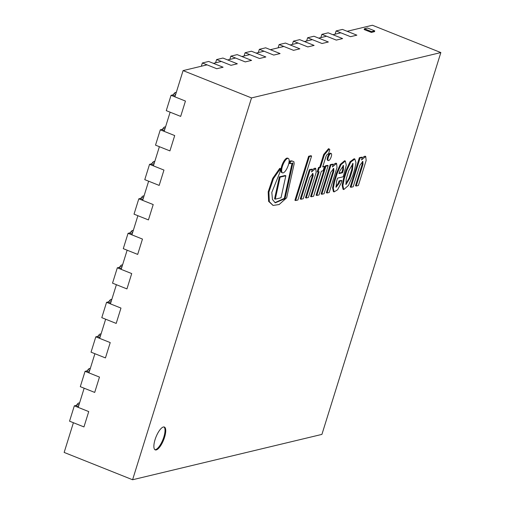 <?xml version="1.0" encoding="UTF-8"?>
<svg xmlns="http://www.w3.org/2000/svg" width="505" height="505" viewBox="0 0 505 505"><rect width="100%" height="100%" fill="white"/><g stroke="black" fill="none" stroke-linecap="round" stroke-linejoin="round"><path stroke-width="0.76" d="M74.323 405.837L69.545 421.176L83.956 426.927L88.735 411.588L74.323 405.837L75.908 405.458A4.109 1.363 111.8 0 0 77.252 404.252A4.109 1.363 -68.2 0 1 78.597 403.041L79.613 402.801M85.067 371.339L80.295 386.672L94.7 392.423L99.479 377.084L85.067 371.339L86.652 370.96A4.109 1.363 111.8 0 0 87.996 369.748A4.109 1.363 -68.2 0 1 89.347 368.536L90.357 368.297M95.817 336.835L91.039 352.168L105.45 357.919L110.223 342.586L95.817 336.835L97.402 336.456A4.109 1.363 111.8 0 0 98.746 335.244A4.109 1.363 -68.2 0 1 100.091 334.039L101.107 333.792M106.561 302.331L101.789 317.664L116.194 323.415L120.973 308.082L106.561 302.331L108.146 301.952A4.109 1.363 111.8 0 0 109.49 300.74A4.109 1.363 -68.2 0 1 110.835 299.534L111.851 299.288M117.311 267.827L112.533 283.16L126.944 288.911L131.717 273.577L117.311 267.827L118.89 267.448A4.109 1.363 111.8 0 0 120.24 266.242A4.109 1.363 -68.2 0 1 121.585 265.03L122.601 264.784M128.055 233.323L123.277 248.662L137.688 254.406L142.467 239.073L128.055 233.323L129.64 232.944A4.109 1.363 111.8 0 0 130.984 231.738A4.109 1.363 -68.2 0 1 132.329 230.526L133.345 230.286M138.806 198.825L134.027 214.158L148.432 219.909L153.211 204.569L138.806 198.825L140.384 198.44A4.109 1.363 111.8 0 0 141.728 197.234A4.109 1.363 -68.2 0 1 143.079 196.022L144.095 195.782M149.549 164.321L144.771 179.654L159.182 185.404L163.955 170.071L149.549 164.321L151.134 163.942A4.109 1.363 111.8 0 0 152.478 162.73A4.109 1.363 -68.2 0 1 153.823 161.524L154.839 161.278M160.293 129.817L155.521 145.15L169.926 150.9L174.705 135.567L160.293 129.817L161.878 129.438A4.109 1.363 111.8 0 0 163.222 128.226A4.109 1.363 -68.2 0 1 164.567 127.02L165.583 126.774M171.043 95.312L166.265 110.645L180.676 116.396L185.449 101.063L171.043 95.312L172.628 94.934A4.109 1.363 111.8 0 0 173.972 93.722A4.109 1.363 -68.2 0 1 175.317 92.516L176.333 92.27M356.858 35.167L342.447 29.416L336.115 30.931L350.527 36.682L356.858 35.167M335.105 34.188L336.115 30.931M342.611 38.582L328.199 32.831L321.868 34.346L336.279 40.097L342.611 38.582M320.858 37.597L321.868 34.346M328.364 41.991L313.952 36.24L307.621 37.761L322.032 43.512L328.364 41.991M306.611 41.012L307.621 37.761M314.116 45.406L299.711 39.655L293.373 41.17L307.785 46.921L314.116 45.406M292.363 44.427L293.373 41.17M299.869 48.821L285.464 43.07L279.126 44.585L293.538 50.336L299.869 48.821M278.116 47.836L279.126 44.585M163.38 426.996A12.303 4.084 -68.2 0 1 164.365 427.041A12.303 4.084 -68.2 0 1 163.601 439.981A12.303 4.084 -68.2 0 1 155.25 449.892A12.303 4.084 -68.2 0 1 155.515 438.271A12.303 4.084 -68.2 0 1 163.38 426.996M73.408 422.717L64.154 452.436L132.594 479.75L321.919 434.395L440.846 52.564L372.406 25.25L347.162 31.297M340.831 32.812L332.915 34.712M326.584 36.227L318.668 38.121M312.336 39.642L304.42 41.536M298.089 43.051L290.173 44.951M283.842 46.466L270.39 49.692M264.052 51.207L256.142 53.101M249.811 54.622L241.895 56.516M235.564 58.031L227.648 59.931M221.316 61.446L213.4 63.34M207.069 64.861L183.081 70.605L251.522 97.919L132.594 479.75M440.846 52.564L251.522 97.919M183.081 70.605L174.907 96.853M170.128 112.192L164.157 131.357M159.384 146.69L153.413 165.861M148.634 181.194L142.662 200.365M137.89 215.698L131.919 234.869M127.14 250.202L121.175 269.367M116.396 284.706L110.425 303.871M105.652 319.204L99.681 338.375M94.902 353.708L88.93 372.879M84.158 388.212L78.187 407.383M265.838 56.97L251.427 51.22L245.095 52.741L259.501 58.492L265.838 56.97L259.501 58.492M244.079 55.992L245.095 52.741M251.591 60.385L237.18 54.635L230.848 56.15L245.253 61.9L251.591 60.385L245.253 61.9M229.832 59.407L230.848 56.15M237.344 63.8L222.932 58.05L216.601 59.565L231.012 65.315L237.344 63.8L231.012 65.315M215.584 62.816L216.601 59.565M223.096 67.209L208.685 61.465L202.353 62.98L216.765 68.73L223.096 67.209L216.765 68.73M201.343 66.231L202.353 62.98M280.079 53.562L265.674 47.811L259.343 49.326L273.748 55.077L280.079 53.562L273.748 55.077M258.326 52.577L259.343 49.326M374.748 30.881L367.539 28.009L364.376 28.766L371.579 31.638L374.748 30.881L374.508 31.651L371.339 32.408L371.579 31.638M364.376 28.766L364.137 29.53L371.339 32.408M273.072 205.447L268.609 201.356L268.187 191.856L272.719 178.36L279.751 168.329L280.477 168.613L273.439 178.65L268.906 192.146L269.329 201.647L273.072 205.447L279.139 204.525L286.663 197.802L294.15 163.835L293.91 161.701L292.427 161.145L290.552 161.316L290.097 163.664L292.887 162.995L285.041 198.661L275.288 202.821L272.466 199.519L271.81 192.399L279.947 172.243L280.477 168.613M292.06 163.197L284.321 198.377L274.935 202.656M284.321 198.377L285.041 198.661M293.91 161.701L291.707 160.861L289.832 161.026L289.378 163.374L290.097 163.664M289.832 161.026L290.552 161.316M291.707 160.861L292.427 161.145M285.843 175.778L285.117 175.494L279.379 176.87L274.556 198.875L275.275 199.166L281.014 197.79L285.843 175.778L280.098 177.154L275.275 199.166M279.379 176.87L280.098 177.154M288.387 164.933A7.771 2.582 111.8 0 0 288.279 158.431A7.771 2.582 111.8 0 0 283.002 164.693A7.771 2.582 111.8 0 0 282.516 172.861A7.771 2.582 111.8 0 0 288.387 164.933M288.279 158.431L287.553 158.141A7.771 2.582 111.8 0 0 282.276 164.403A7.771 2.582 111.8 0 0 281.796 172.577L282.516 172.861M295.64 200.542L297.887 200.005L311.591 156.013L309.344 156.556L295.64 200.542L294.92 200.258L308.624 156.266L309.344 156.556M311.591 156.013L310.872 155.729L308.624 156.266M312.324 169.434L311.604 169.15L309.376 169.68L310.102 169.97L300.974 199.267L303.202 198.73L309.862 177.343L312.904 173.436L313.207 175.57L306.219 198.011L308.378 197.493L316.18 172.439L315.726 168.424L311.553 171.908L312.324 169.434L310.102 169.97M315.726 168.424L315.006 168.133L312.273 169.611M312.481 173.442L312.488 175.279L305.493 197.72L306.219 198.011M312.488 175.279L313.207 175.57M309.376 169.68L300.254 198.976L300.974 199.267M329.241 148.975L328.521 148.685L323.686 154.48L319.728 167.206L318.554 167.483L319.274 167.774L317.948 172.016L319.122 171.738L311.32 196.786L313.586 196.243L321.388 171.195L323.112 170.778L324.437 166.536L322.708 166.947L326.053 156.209C326.994 154.391 327.777 153.709 328.408 154.151L329.815 149.638L329.241 148.975L324.412 154.77L320.448 167.49L319.274 167.774M319.728 167.206L320.448 167.49M323.686 154.48L324.412 154.77M324.437 166.536L322.865 166.448M318.251 171.946L310.6 196.502L311.32 196.786M318.554 167.483L317.228 171.732L317.948 172.016M316.818 195.473L319.021 194.943L328.149 165.646L325.946 166.177L316.818 195.473L316.098 195.182L325.22 165.886L325.946 166.177M328.149 165.646L327.423 165.356L325.22 165.886M331.236 156.689A3.819 1.269 111.8 0 0 331.179 153.495A3.819 1.269 111.8 0 0 328.591 156.569A3.819 1.269 111.8 0 0 328.351 160.584A3.819 1.269 111.8 0 0 331.236 156.689M331.179 153.495L330.459 153.204A3.819 1.269 111.8 0 0 327.865 156.279A3.819 1.269 111.8 0 0 327.631 160.293L328.351 160.584M333.174 164.441L332.454 164.157L330.226 164.687L330.945 164.977L321.824 194.273L324.052 193.737L330.712 172.35L333.742 168.417L333.868 171.062L327.063 193.017L329.222 192.5L337.024 167.445L336.595 163.456L332.404 166.915L333.174 164.441L330.945 164.977M336.595 163.456L335.875 163.166L333.117 164.624M333.3 168.449L333.142 170.778L326.344 192.727L327.063 193.017M333.142 170.778L333.868 171.062M330.226 164.687L321.104 193.983L321.824 194.273M338.981 173.619L339.77 171.088L343.501 165.457L343.4 169.876L342.497 172.773L338.981 173.619M339.133 173.12L341.778 172.483L342.497 172.773M341.778 172.483L342.68 169.592L343.047 165.501M341.879 180.676L341.159 180.386L339.051 180.891L339.77 181.181L339.082 183.391L336.109 187.235L336.576 181.333L337.574 178.132L343.198 176.788L346.278 165.204L345.325 161.019L340.982 164.693L337.113 173.587L334.55 181.819L333.306 188.195L334.102 191.906L337.58 189.785L341.09 183.208L341.879 180.676L339.77 181.181M345.325 161.019L344.599 160.735L340.263 164.403L336.393 173.297L333.824 181.535L332.587 187.91L333.382 191.616L334.102 191.906M339.051 180.891L338.363 183.1L335.831 186.913M348.747 170.797L353.033 163.519L352.452 169.914L349.889 178.145L346.032 184.47L346.184 179.035L348.747 170.797M345.736 184.161L349.17 177.855L351.733 169.623L352.452 169.914M351.733 169.623L352.591 163.551M349.17 177.855L349.889 178.145M354.857 159.031L354.138 158.74L350.028 161.745L346.064 170.292L346.784 170.576L344.271 178.65L342.882 185.543L343.772 189.564L348.507 185.411L352.679 175.759L354.668 169.383L355.974 162.667L354.857 159.031L350.748 162.036L346.784 170.576M346.064 170.292L343.551 178.366L342.163 185.253L343.053 189.28L343.772 189.564M343.551 178.366L344.271 178.65M362.312 157.459L361.593 157.175L359.364 157.705L360.084 157.996L350.962 187.292L353.191 186.755L359.85 165.369L362.849 161.385L362.975 164.295L356.202 186.036L358.361 185.518L366.169 160.464L365.715 156.449L361.542 159.934L362.312 157.459L360.084 157.996M365.715 156.449L364.989 156.159L362.255 157.636M362.407 161.455L362.255 164.005L355.482 185.745L356.202 186.036M359.364 157.705L350.243 187.001L350.962 187.292M154.909 449.696A12.303 4.084 111.8 0 0 162.881 439.691A12.303 4.084 111.8 0 0 163.986 426.946M79.436 403.375L78.597 403.041M78.95 404.928L77.252 404.252M78.464 406.481L75.908 405.458M90.18 368.871L89.347 368.536M89.694 370.424L87.996 369.748M89.215 371.977L86.652 370.96M100.924 334.367L100.091 334.039M100.445 335.926L98.746 335.244M99.958 337.479L97.402 336.456M111.674 299.869L110.835 299.534M111.188 301.422L109.49 300.74M110.709 302.975L108.146 301.952M122.418 265.365L121.585 265.03M121.939 266.918L120.24 266.242M121.453 268.471L118.89 267.448M133.168 230.861L132.329 230.526M132.682 232.414L130.984 231.738M132.196 233.966L129.64 232.944M143.912 196.357L143.079 196.022M143.426 197.909L141.728 197.234M142.947 199.462L140.384 198.44M154.656 161.852L153.823 161.524M154.177 163.405L152.478 162.73M153.69 164.958L151.134 163.942M165.406 127.355L164.567 127.02M164.92 128.908L163.222 128.226M164.441 130.46L161.878 129.438M176.15 92.851L175.317 92.516M175.671 94.403L173.972 93.722M175.184 95.956L172.628 94.934"/></g></svg>
